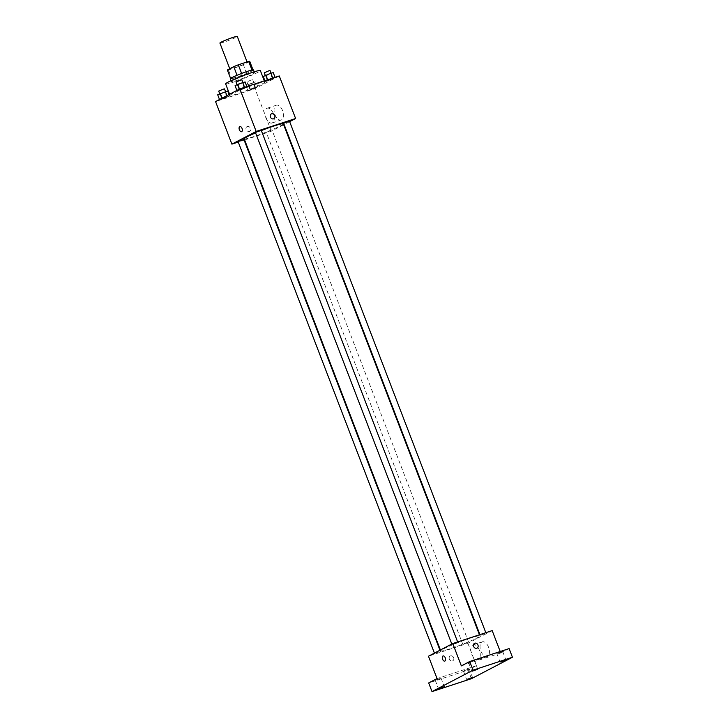 <?xml version="1.0" encoding="UTF-8"?>
<svg xmlns="http://www.w3.org/2000/svg" width="728" height="728" viewBox="0 0 728 728"><rect width="100%" height="100%" fill="white"/><g stroke="black" fill="none" stroke-linecap="round" stroke-linejoin="round"><path stroke-width="0.55" stroke-dasharray="3.64 2.73" d="M219.911 43.061A9.3 0.701 159 0 0 228.847 40.386A9.3 0.701 159 0 0 237.273 36.4M243.116 63.318A9.3 0.701 159 0 0 234.216 66.703A9.3 0.701 159 0 0 229.875 69.033A9.3 0.701 159 0 0 238.811 66.357A9.3 0.701 159 0 0 247.238 62.362A9.3 0.701 159 0 0 243.116 63.318M249.768 61.398L243.37 64.737A12.003 0.91 159 0 1 238.811 66.576L228.437 69.979A12.003 0.91 159 0 1 227.354 70.006M230.676 78.642A12.003 0.91 159 0 0 230.676 78.651L237.055 75.275M241.623 73.446L251.979 70.006M241.632 73.473A12.003 0.91 159 0 0 237.064 75.312M230.676 78.651A12.003 0.91 159 0 0 231.759 78.633L228.437 69.979M252.006 70.07A12.003 0.91 159 0 1 253.08 70.052A12.003 0.91 159 0 0 253.08 70.052L246.692 73.401A12.003 0.91 159 0 1 242.133 75.23L231.759 78.633M253.453 69.906A12.394 0.937 -21 0 1 242.215 75.23A12.394 0.937 -21 0 1 230.312 78.797M233.133 80.471A12.394 0.937 159 0 0 231.413 81.682A12.394 0.937 159 0 0 243.325 78.114A12.394 0.937 159 0 0 254.563 72.791A12.394 0.937 159 0 0 249.067 74.065A12.394 0.937 159 0 0 233.133 80.471M246.692 73.401L243.37 64.737M242.133 75.23L238.811 66.576M225.625 83.902A18.591 1.411 159 0 0 243.498 78.551A18.591 1.411 159 0 0 260.351 70.57M256.529 84.02A18.591 1.411 159 0 0 238.729 90.782A18.591 1.411 159 0 0 230.057 95.441A18.591 1.411 159 0 0 247.92 90.09A18.591 1.411 159 0 0 264.783 82.109A18.591 1.411 159 0 0 256.529 84.02M222.004 99.308L219.629 99.836L222.258 98.462L229.648 96.032L219.629 99.836L229.648 96.032L222.004 99.308L220.065 94.258L217.69 94.786M250.195 90.072L247.82 90.591L250.45 89.216L257.839 86.796L247.82 90.591L257.839 86.796L250.195 90.072L248.257 85.021L245.882 85.54L255.901 81.745L248.257 85.021M279.279 75.967L254.982 88.661L215.561 101.583M239.376 90.236L237 90.754L239.63 89.38L247.019 86.96L237 90.754L247.019 86.96L239.376 90.236L237.437 85.185L235.062 85.713M267.567 80.99L265.192 81.518L267.822 80.144L275.211 77.723L265.192 81.518L275.211 77.723L267.567 80.99L265.629 75.949L263.254 76.467M261.334 130.567A20.948 1.593 159 0 0 255.592 132.896M244.199 138.839A20.948 1.593 159 0 0 264.319 132.814A20.948 1.593 159 0 0 283.31 123.824M283.674 124.761L271.316 131.213L244.626 139.967M244.153 140.122L238.256 142.051M289.653 121.64L284.12 124.524M270.68 130.458L266.266 132.359L270.68 130.458M238.083 141.596L243.862 139.376M255.446 132.523L261.234 130.303M289.425 121.066L283.638 123.287M271.316 131.213L254.982 88.661M282.573 110.62A7.771 4.259 -108.1 0 0 276.34 105.223A7.771 4.259 -108.1 0 0 274.72 113.932A7.771 4.259 -108.1 0 0 281.181 119.993A7.771 4.259 -108.1 0 0 282.573 110.62M247.311 126.499A2.712 2.257 62.4 0 0 247.029 126.617A2.712 2.257 62.4 0 0 246.282 130.066A2.712 2.257 62.4 0 0 249.54 131.422A2.712 2.257 62.4 0 0 250.368 128.146A2.712 2.257 62.4 0 0 247.311 126.499M273.837 118.737L273.837 118.737A2.712 2.257 -117.6 0 1 273.546 118.855A2.712 2.257 -117.6 0 1 270.498 117.208A2.712 2.257 -117.6 0 1 271.326 113.923L271.326 113.923M247.32 126.499A2.712 2.257 62.4 0 0 247.029 126.617A2.712 2.257 62.4 0 0 246.282 130.066A2.712 2.257 62.4 0 0 249.54 131.422A2.712 2.257 62.4 0 0 250.368 128.146A2.712 2.257 62.4 0 0 247.32 126.499M273.4 113.623A7.771 4.259 -108.1 0 0 267.176 108.226A7.771 4.259 -108.1 0 0 265.547 116.935A7.771 4.259 -108.1 0 0 272.017 122.996A7.771 4.259 -108.1 0 0 273.4 113.623M239.876 126.563L239.876 126.563A2.712 1.483 71.9 0 1 242.051 128.447A2.712 1.483 71.9 0 1 241.559 131.713L241.559 131.713M470.588 638.056A20.948 1.593 159 0 0 450.541 645.672A20.948 1.593 159 0 0 440.768 650.923A20.948 1.593 159 0 0 460.897 644.899A20.948 1.593 159 0 0 479.879 635.908A20.948 1.593 159 0 0 470.588 638.056M481.59 635.053L486.004 633.151L481.59 635.053M439.066 651.778L434.652 653.68L439.066 651.778M456.429 642.706L452.024 644.608L456.429 642.706M467.258 642.542L462.844 644.444L467.258 642.542M492.183 630.612L467.895 643.297L428.464 656.219M509.118 648.603L500.773 652.971L500.218 651.524M471.444 678.678L468.122 670.024L428.692 682.946M467.895 643.297L476.476 665.656L468.122 670.024M488.552 647.228A7.771 4.259 -108.1 0 0 482.327 641.832A7.771 4.259 -108.1 0 0 480.698 650.541A7.771 4.259 -108.1 0 0 487.169 656.601A7.771 4.259 -108.1 0 0 488.552 647.228M476.476 665.656L437.046 678.578M450.532 655.892A2.712 2.257 62.4 0 0 450.241 656.01A2.712 2.257 62.4 0 0 449.495 659.459A2.712 2.257 62.4 0 0 452.752 660.824A2.712 2.257 62.4 0 0 453.58 657.539A2.712 2.257 62.4 0 0 450.532 655.892A2.712 2.257 62.4 0 0 450.241 656.01A2.712 2.257 62.4 0 0 449.495 659.459A2.712 2.257 62.4 0 0 452.752 660.824A2.712 2.257 62.4 0 0 453.589 657.539A2.712 2.257 62.4 0 0 450.532 655.892M461.343 665.893L500.773 652.971M477.049 648.129L477.049 648.129A2.712 2.257 -117.6 0 1 476.758 648.248A2.712 2.257 -117.6 0 1 473.71 646.601A2.712 2.257 -117.6 0 1 474.538 643.325L474.538 643.325M479.388 650.231A7.771 4.259 -108.1 0 0 473.155 644.835A7.771 4.259 -108.1 0 0 471.535 653.544A7.771 4.259 -108.1 0 0 477.996 659.604A7.771 4.259 -108.1 0 0 479.388 650.231M443.088 655.955L443.088 655.955A2.712 1.483 71.9 0 1 445.263 657.839A2.712 1.483 71.9 0 1 444.781 661.106L444.781 661.106M440.577 678.314L435.217 680.234L440.577 678.314M468.768 669.068L463.408 670.989L468.768 669.068M473.983 660.86L468.623 662.78L473.983 660.86M502.174 651.624L496.815 653.535L502.174 651.624M273.273 72.673L265.629 75.949M269.779 73.774L265.365 75.685L269.779 73.774M265.192 81.518L264.874 80.69M272.581 79.097L270.643 74.047M264.264 72.8L270.052 70.57M252.407 82.856L247.993 84.757L252.407 82.856M247.82 90.591L245.882 85.54M250.45 89.216L248.512 84.166M255.455 87.324L253.517 82.273M257.839 86.796L255.901 81.745M255.209 88.17L253.271 83.119M251.306 79.971L246.892 81.873L251.306 79.971M245.081 81.909L237.437 85.185M241.587 83.019L237.173 84.921L241.587 83.019M244.39 88.334L242.451 83.283M236.072 82.037L241.86 79.816M227.709 90.991L220.065 94.258M224.215 92.092L219.811 93.994L224.215 92.092M227.263 96.56L226.918 95.65M229.648 96.032L229.065 94.522M227.018 97.406L225.079 92.365M218.7 91.109L224.488 88.889M254.563 72.791L254.181 71.817M231.413 81.682L231.04 80.699M264.783 82.109L264.3 80.881M230.057 95.441L229.602 94.249M272.017 122.996L281.181 119.993M267.176 108.226L276.34 105.223M479.879 635.908L479.452 634.78M440.768 650.923L440.404 649.986M479.925 634.625L480.216 635.371M485.822 632.696L486.004 633.151M440.44 651.46L439.958 650.213M434.652 653.68L434.425 653.107M457.812 642.387L457.63 641.932M452.024 644.608L451.797 644.034M468.632 642.223L272.054 130.139M462.844 644.444L266.266 132.359M477.996 659.604L487.169 656.601M473.155 644.835L482.327 641.832M435.217 680.234L438.538 688.888M441.004 678.014L444.326 686.668M468.623 662.78L471.944 671.434M474.41 660.56L477.732 669.214M496.815 653.535L500.136 662.198M502.602 651.314L505.924 659.968M463.408 670.989L466.73 679.643M469.196 668.768L472.518 677.422M253.781 82.537L252.68 79.652M247.993 84.757L246.892 81.873"/><path stroke-width="1.09" d="M247.074 61.944L237.273 36.4A9.3 0.701 159 0 0 233.151 37.355A9.3 0.701 159 0 0 224.251 40.732A9.3 0.701 159 0 0 219.911 43.061L229.766 68.732M241.623 73.446L238.311 64.819A12.003 0.91 159 0 0 233.743 66.648L227.354 69.988L230.594 78.433L227.354 69.988A12.003 0.91 159 0 0 227.354 69.997A12.003 0.91 159 0 0 227.354 70.006M238.311 64.819L248.685 61.416A12.003 0.91 159 0 1 249.759 61.398A12.003 0.91 159 0 0 249.759 61.398L252.998 69.833L249.759 61.398M237.055 75.275L233.743 66.648M251.979 70.006L248.685 61.416M231.04 80.699L230.312 78.797A12.394 0.937 -21 0 1 232.023 77.587A12.394 0.937 -21 0 1 244.872 72.236A12.394 0.937 -21 0 1 253.453 69.906L254.181 71.817M264.3 80.881L260.351 70.57A18.591 1.411 159 0 0 252.097 72.482A18.591 1.411 159 0 0 234.298 79.243A18.591 1.411 159 0 0 225.625 83.902L229.602 94.249M238.256 142.051L231.895 144.135L215.561 101.583L239.849 88.889L279.279 75.967L295.614 118.518L289.653 121.64M231.895 144.135L256.183 131.45L239.849 88.889M242.042 128.447A2.712 1.483 71.9 0 1 241.559 131.713A2.712 1.483 71.9 0 1 239.303 129.602A2.712 1.483 71.9 0 1 239.876 126.563A2.712 1.483 71.9 0 1 242.042 128.447M479.452 634.78L283.31 123.824A20.948 1.593 159 0 0 274.019 125.971A20.948 1.593 159 0 0 261.334 130.567M255.592 132.896A20.948 1.593 159 0 0 244.199 138.839L440.404 649.986M244.626 139.967L244.153 140.122M256.183 131.45L295.614 118.518M439.958 650.213L243.862 139.376L238.083 141.596L434.425 653.107M457.63 641.932L261.234 130.303L259.86 130.621L255.446 132.523L451.797 644.034M479.925 634.625L283.638 123.287L289.425 121.066L485.822 632.696M273.546 118.855A2.712 2.257 -117.6 0 1 270.498 117.208A2.712 2.257 -117.6 0 1 271.326 113.923A2.712 2.257 -117.6 0 1 274.583 115.279A2.712 2.257 -117.6 0 1 273.837 118.737A2.712 2.257 -117.6 0 1 273.546 118.855M271.326 113.923A2.712 2.257 -117.6 0 1 274.583 115.279A2.712 2.257 -117.6 0 1 273.837 118.737M241.559 131.713A2.712 1.483 71.9 0 1 239.312 129.602A2.712 1.483 71.9 0 1 239.876 126.563M432.013 691.6L473.018 670.179L512.439 657.257L471.444 678.678L432.013 691.6L428.692 682.946L437.046 678.578L428.464 656.219L452.761 643.534L492.183 630.612L500.218 651.524M473.018 670.179L469.697 661.525L509.118 648.603L512.439 657.257M452.761 643.534L461.343 665.893L469.697 661.525M445.263 657.839A2.712 1.483 71.9 0 1 444.781 661.106A2.712 1.483 71.9 0 1 442.524 658.995A2.712 1.483 71.9 0 1 443.088 655.955A2.712 1.483 71.9 0 1 445.263 657.839M476.767 648.248A2.712 2.257 -117.6 0 1 473.71 646.601A2.712 2.257 -117.6 0 1 474.538 643.325A2.712 2.257 -117.6 0 1 477.795 644.68A2.712 2.257 -117.6 0 1 477.049 648.129A2.712 2.257 -117.6 0 1 476.767 648.248M474.538 643.325A2.712 2.257 -117.6 0 1 477.795 644.68A2.712 2.257 -117.6 0 1 477.049 648.129M444.781 661.106A2.712 1.483 71.9 0 1 442.524 658.995A2.712 1.483 71.9 0 1 443.088 655.955M467.158 679.342L472.518 677.422L467.158 679.342M500.564 661.889L505.924 659.968L500.564 661.889M472.372 671.134L477.732 669.214L472.372 671.134M438.966 688.579L444.326 686.668L438.966 688.579M264.874 80.69L263.254 76.467L270.889 73.2L273.273 72.673L275.066 77.35M267.676 79.771L265.884 75.093M272.773 78.105L270.889 73.2M271.044 73.164L270.052 70.57L268.678 70.889L264.264 72.8L265.265 75.412M236.882 90.445L235.062 85.713L237.692 84.339L245.081 81.909L246.874 86.587M239.512 89.071L237.692 84.339M244.581 87.342L242.697 82.437M242.852 82.4L241.86 79.816L240.486 80.135L236.072 82.037L237.073 84.657M219.51 99.518L217.69 94.786L227.709 90.991L229.065 94.522M222.14 98.144L220.32 93.412M226.918 95.65L225.325 91.51M225.48 91.482L224.488 88.889L223.114 89.207L218.7 91.109L219.701 93.73"/></g></svg>
